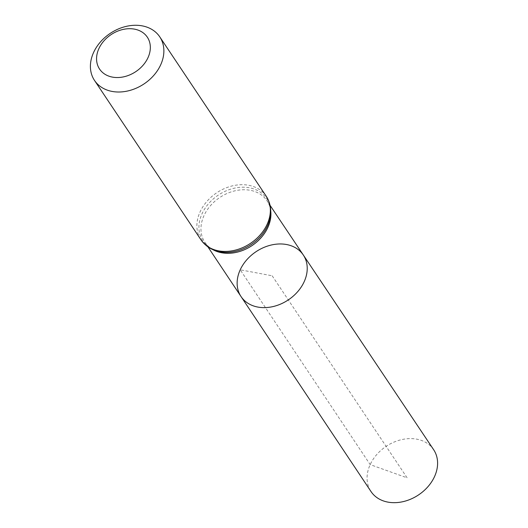 <?xml version="1.0" encoding="UTF-8"?>
<svg xmlns="http://www.w3.org/2000/svg" width="528" height="528" viewBox="0 0 528 528"><rect width="100%" height="100%" fill="white"/><g stroke="black" fill="none" stroke-linecap="round" stroke-linejoin="round"><path stroke-width="0.4" stroke-dasharray="2.64 1.98" d="M241.045 296.564A37.429 29.007 146.3 0 1 240.22 269.801A37.429 29.007 146.3 0 1 271.207 245.032A37.429 29.007 146.3 0 1 303.29 254.984M433.64 449.704A37.66 29.185 -33.7 0 0 386.12 446.371A37.66 29.185 -33.7 0 0 371.006 491.542M272.184 275.794L407.147 477.847L370.174 464.614L240.22 269.801L272.184 275.794M270.752 211.154A37.363 28.954 -33.7 0 0 266.99 200.752A37.363 28.954 -33.7 0 0 234.96 190.819A37.363 28.954 -33.7 0 0 204.032 215.543A37.363 28.954 -33.7 0 0 204.851 242.26A37.363 28.954 -33.7 0 0 213.022 249.718M270.098 205.392L266.99 200.752C271.181 205.933 271.544 213.847 268.099 224.492A38.3 29.68 -33.7 0 0 246.444 187.367A38.3 29.68 -33.7 0 0 200.356 218.15A38.3 29.68 -33.7 0 0 226.36 252.371C215.2 251.48 208.032 248.114 204.851 242.26L207.946 246.906M266.244 196.271A39.23 30.4 -33.7 0 0 232.617 185.816A39.23 30.4 -33.7 0 0 200.125 211.787A39.23 30.4 -33.7 0 0 200.996 239.851"/><path stroke-width="0.79" d="M303.29 254.984A37.429 29.007 146.3 0 1 288.295 299.911A37.429 29.007 146.3 0 1 241.045 296.564A37.429 29.007 -33.7 0 0 273.128 306.557A37.429 29.007 -33.7 0 0 304.141 281.78A37.429 29.007 -33.7 0 0 303.29 254.984A37.429 29.007 -33.7 0 0 256.073 251.671A37.429 29.007 -33.7 0 0 241.045 296.564L371.006 491.542A37.66 29.185 -33.7 0 0 403.286 501.6A37.66 29.185 -33.7 0 0 434.491 476.672A37.66 29.185 -33.7 0 0 433.64 449.704L270.098 205.392M98.927 48.523A28.717 22.255 146.3 0 1 145.259 34.637A28.717 22.255 146.3 0 1 126.146 76.197A28.717 22.255 146.3 0 1 98.927 48.523M93.641 52.364A39.23 30.4 146.3 0 1 126.133 26.4A39.23 30.4 146.3 0 1 159.76 36.854A39.23 30.4 146.3 0 1 144.019 83.926A39.23 30.4 146.3 0 1 94.512 80.434A39.23 30.4 146.3 0 1 93.641 52.364M213.022 249.718A37.363 28.954 -33.7 0 0 267.835 227.502A37.363 28.954 -33.7 0 0 270.752 211.154M267.478 225.918A38.3 29.68 -33.7 0 0 268.099 224.492C272.164 214.19 271.55 204.778 266.244 196.271A39.23 30.4 -33.7 0 1 267.115 224.341A39.23 30.4 -33.7 0 1 234.623 250.305A39.23 30.4 -33.7 0 1 200.996 239.851C206.824 248.015 215.279 252.186 226.36 252.371A38.3 29.68 -33.7 0 0 267.478 225.918M207.946 246.906L241.045 296.564M94.512 80.434L200.996 239.851M159.76 36.854L266.244 196.271"/></g></svg>
